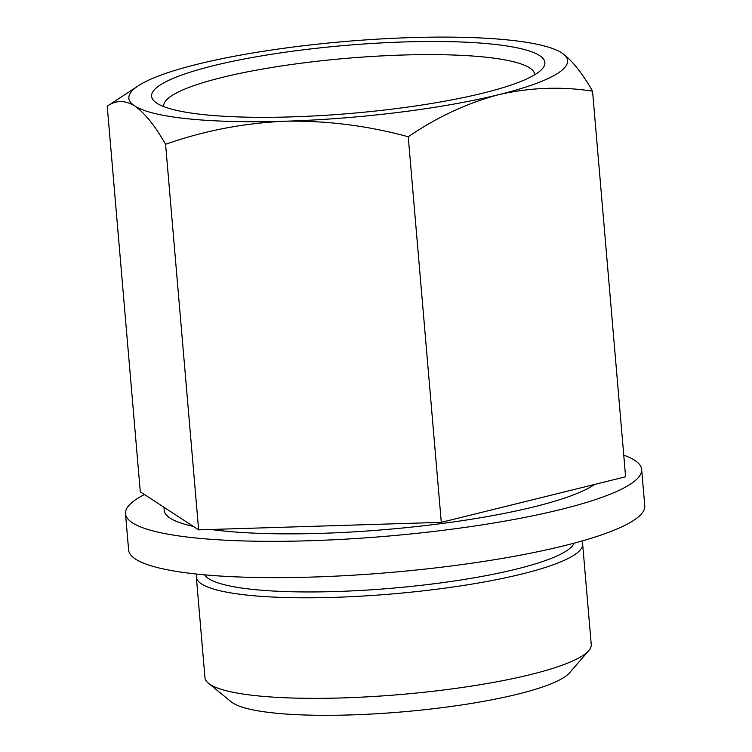 <?xml version="1.0" encoding="UTF-8"?>
<svg xmlns="http://www.w3.org/2000/svg" width="752" height="752" viewBox="0 0 752 752"><rect width="100%" height="100%" fill="white"/><g stroke="black" fill="none" stroke-linecap="round" stroke-linejoin="round"><path stroke-width="1.13" d="M165.581 144.271C204.14 130.716 244.033 123.037 285.252 121.213C326.537 120.489 367.531 125.669 408.233 136.751C437.269 116.983 467.443 102.958 498.736 94.667C530.113 87.476 561.387 86.32 592.557 91.18L625.608 476.777L441.292 522.339L198.631 529.859L140.295 491.817L107.235 106.229C115.667 100.11 124.832 100.016 134.749 105.947C144.769 113.026 155.044 125.8 165.581 144.271L198.631 529.859M594.616 484.438A220.167 38.042 175.1 0 1 425.961 525.488A220.167 38.042 175.1 0 1 211.002 529.483M193.302 526.381A220.167 38.042 175.1 0 1 164.218 510.364L163.945 507.243M581.616 541.102A193.847 33.492 175.1 0 1 582.631 543.997A193.847 33.492 175.1 0 1 392.356 593.92A193.847 33.492 175.1 0 1 196.347 577.113A193.847 33.492 175.1 0 1 196.855 574.086M582.631 543.997L591.251 644.549A193.847 33.492 175.1 0 1 588.76 650.659A193.847 33.492 175.1 0 1 400.976 694.472A193.847 33.492 175.1 0 1 208.464 683.258A193.847 33.492 175.1 0 1 204.967 677.665L196.347 577.113M588.76 650.659L569.424 672.918A172.349 29.779 175.1 0 1 402.461 711.871A172.349 29.779 175.1 0 1 231.306 701.898L208.464 683.258M592.557 91.18C582.02 72.7 571.746 59.925 561.735 52.866A220.167 38.042 175.1 0 1 498.736 94.667A220.167 38.042 175.1 0 1 285.252 121.213A220.167 38.042 175.1 0 1 134.749 105.947A220.167 38.042 175.1 0 1 138.265 85.803L107.235 106.229M408.233 136.751L441.292 522.339M138.265 85.803A220.167 38.042 175.1 0 1 197.748 64.146A220.167 38.042 175.1 0 1 411.231 37.6A220.167 38.042 175.1 0 1 556.245 49.97A220.167 38.042 175.1 0 1 561.735 52.866M302.953 49.867A197.372 34.103 175.1 0 1 542.352 68.77A197.372 34.103 175.1 0 1 351.156 113.383A197.372 34.103 175.1 0 1 155.147 101.962A197.372 34.103 175.1 0 1 302.953 49.867M163.72 106.596A186.176 32.167 175.1 0 1 163.71 106.474A186.176 32.167 175.1 0 1 306.459 62.529A186.176 32.167 175.1 0 1 534.691 74.664A186.176 32.167 175.1 0 1 534.7 74.786M623.756 455.148A259.017 44.753 175.1 0 1 641.644 469.436L644.765 505.748A259.017 44.753 175.1 0 1 390.514 572.46A259.017 44.753 175.1 0 1 128.62 549.994L125.499 513.682A259.017 44.753 175.1 0 1 144.459 494.534M641.644 469.436A259.017 44.753 175.1 0 1 387.402 536.148A259.017 44.753 175.1 0 1 125.499 513.682M574.105 543.17A186.148 32.167 175.1 0 1 391.867 588.233A186.148 32.167 175.1 0 1 204.61 574.848M556.245 49.97L557.166 50.375"/></g></svg>
